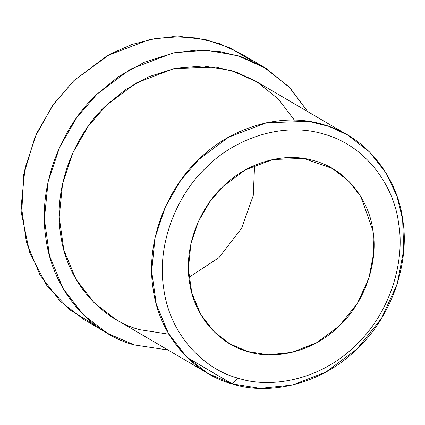 <?xml version="1.0" encoding="UTF-8"?>
<svg xmlns="http://www.w3.org/2000/svg" width="425" height="425" viewBox="0 0 425 425"><rect width="100%" height="100%" fill="white"/><g stroke="black" fill="none" stroke-linecap="round" stroke-linejoin="round"><path stroke-width="0.64" d="M232.236 383.908L238.223 378.218C206.407 370.164 170.367 337.471 163.784 289.016C155.975 240.895 179.78 191.484 206.752 167.004C232.284 140.797 280.521 120.663 324.158 134.194C368.241 146.45 394.581 188.503 398.597 223.396C404.882 257.651 392.679 310.478 355.629 345.408C319.35 381.267 269.211 388.625 238.223 378.218L232.236 383.908C265.158 394.968 318.437 387.148 356.979 349.047C396.35 311.934 409.312 255.808 402.634 219.406C398.363 182.341 370.377 137.652 323.542 124.631C277.174 110.256 225.925 131.649 198.794 159.492C170.138 185.502 144.851 238.005 153.143 289.127C160.14 340.616 198.427 375.349 232.236 383.908L208.027 373.453L186.532 356.899L168.481 333.482L156.288 304.162L151.677 271.23L155.051 237.782L165.394 206.805L180.715 180.407L198.794 159.492L228.613 137.19L266.496 122.761L308.444 121.316L328.876 126.347L347.746 135.081L369.681 152.076L386.16 173.156L396.966 196.212L402.634 219.406L403.75 249.852L397.242 283.852L381.57 318.32L356.979 349.047L325.933 372.034L292.384 385.082L260.259 388.381L232.236 383.908L187.08 357.441L232.236 383.908M254.591 165.33L253.268 195.5L241.628 228.257L218.997 257.603L188.907 277.397L218.997 257.603L241.628 228.257L253.268 195.5L254.591 165.33M247.621 351.528L268.228 354.817L291.848 352.389L316.519 342.8L339.347 325.895L357.43 303.301L368.953 277.955L373.734 252.96L372.916 230.573L360.804 196.562L348.686 181.061L332.557 168.566L303.657 158.445L272.813 159.508L244.959 170.117L223.035 186.517L209.738 201.891L198.475 221.308L190.873 244.077L188.387 268.674L191.776 292.889L200.743 314.447L214.014 331.67L229.824 343.841L247.621 351.528C222.764 345.238 194.607 319.696 189.465 281.839C183.366 244.248 201.965 205.642 223.035 186.517C242.983 166.042 280.665 150.312 314.76 160.884C349.196 170.457 369.777 203.315 372.916 230.573C377.825 257.332 368.294 298.605 339.347 325.895C311.004 353.908 271.83 359.656 247.621 351.528M96.167 325.858L69.838 309.825L46.569 285.18L29.612 252.53L21.654 214.37L23.736 174.611L34.877 137.339L52.583 105.549L73.913 80.596L110.059 54.118L132.175 44.391L156.304 38.287L181.518 36.619L206.63 39.865L230.366 48.062L251.568 60.738M263.505 66.863L240.385 53.316L219.3 43.557L196.462 37.931L172.879 36.651L149.579 39.541L107.238 55.67L73.913 80.596L53.704 103.971L36.582 133.477L25.022 168.093L21.25 205.477L26.403 242.287L40.035 275.055L60.207 301.229L84.23 319.733L107.35 333.28L83.321 314.776L63.15 288.602L49.518 255.834L44.365 219.029L48.142 181.645L59.697 147.029L76.819 117.518L97.027 94.143L130.353 69.222L172.693 53.093L195.994 50.203L219.576 51.483L242.415 57.104L263.505 66.863L288.968 86.822L307.764 111.647L290.057 87.954L266.278 68.542L237.596 55.526L206.093 50.219L174.303 52.758L144.574 62.13L118.543 76.574L97.027 94.143C65.004 123.213 36.736 181.895 46.006 239.036C53.821 296.581 96.618 335.399 134.401 344.962L107.35 333.28M168.045 350.019L134.401 344.962L168.045 350.019M168.911 334.215L139.772 329.71C105.968 321.157 67.676 286.418 60.679 234.935C52.387 183.807 77.679 131.304 106.335 105.294L125.487 89.643L148.638 76.75L175.089 68.345L203.384 65.976L231.471 70.55L257.109 81.983L278.439 99.121L294.397 120.126M347.746 135.081L255.287 80.888L236.417 72.154L215.98 67.123L174.038 68.563L136.149 82.992L106.335 105.294L88.251 126.209L72.93 152.612L62.592 183.584L59.213 217.032L63.824 249.964L76.022 279.283L94.068 302.701L115.568 319.26L208.027 373.453M238.223 378.218C269.211 388.625 319.35 381.267 355.629 345.408C392.679 310.478 404.882 257.651 398.597 223.396C394.581 188.503 368.241 146.45 324.158 134.194C280.521 120.663 232.284 140.797 206.752 167.004C179.78 191.484 155.975 240.895 163.784 289.016C170.367 337.471 206.407 370.164 238.223 378.218"/></g></svg>
